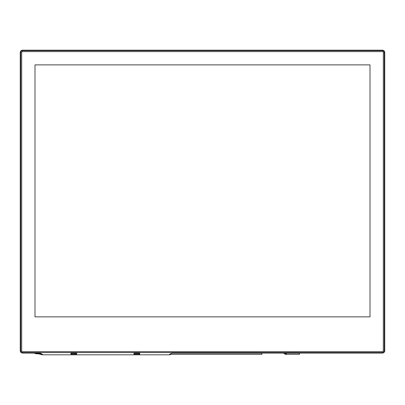 <?xml version="1.0" encoding="UTF-8"?>
<svg xmlns="http://www.w3.org/2000/svg" width="405" height="405" viewBox="0 0 405 405"><rect width="100%" height="100%" fill="white"/><g stroke="black" fill="none" stroke-linecap="round" stroke-linejoin="round"><path stroke-width="0.61" d="M171.928 353.069L382.381 353.069A2.369 2.369 0 0 0 384.75 350.7L384.75 52.559A2.369 2.369 0 0 0 382.381 50.19L22.619 50.19A2.369 2.369 0 0 0 20.25 52.559L20.25 350.7A2.369 2.369 0 0 0 22.619 353.069L40.151 353.069M70.971 353.069L76.661 353.069M134.014 353.069L139.7 353.069M286.35 353.666L284.113 353.069M299.432 353.069L299.432 354.375L285.404 354.36L283.561 353.069M169.928 354.375L261.893 354.375L261.893 353.069M285.606 354.375L285.606 353.666M286.35 353.069L286.35 354.375M382.852 352.593A1.423 1.423 0 0 0 384.274 351.17L384.274 52.083A1.423 1.423 0 0 0 382.852 50.66L22.148 50.66A1.423 1.423 0 0 0 20.726 52.083L20.726 351.17A1.423 1.423 0 0 0 22.148 352.593L382.852 352.593L382.852 351.646L22.148 351.646A0.476 0.476 0 0 1 21.673 351.17L21.673 52.083A0.476 0.476 0 0 1 22.148 51.612L382.852 51.612A0.476 0.476 0 0 1 383.327 52.083L383.327 351.17A0.476 0.476 0 0 1 382.852 351.646M370.008 64.881L370.008 316.857L34.992 316.857L34.992 64.881L370.008 64.881L34.992 64.881L34.992 316.857L370.008 316.857L370.008 64.881M40.981 353.504L36.364 353.504L34.435 353.069M139.7 353.504L134.014 353.504M76.661 353.504L70.971 353.504M34 353.069L36.364 353.813L38.46 353.813L42.383 354.81L42.383 354.552M38.571 353.504L42.383 354.34M168.88 354.81L43.203 354.81M169.7 354.552L169.7 354.81L139.7 354.81L139.7 352.593M70.971 352.593L70.971 354.81L42.383 354.81M169.174 354.81C170.009 353.965 171.492 353.266 173.618 352.709L176.904 352.593M70.971 354.34L76.661 354.34M134.014 354.34L139.7 354.34M34.187 352.593L38.46 352.709C40.586 353.266 42.069 353.965 42.91 354.81M171.087 354.375L169.7 354.81M134.014 354.81L134.014 352.593M76.661 352.593L76.661 354.81M22.619 50.66L22.619 50.19M20.25 52.559L20.726 52.559M20.25 350.7L20.726 350.7M22.619 353.069L22.619 352.593M382.381 353.069L382.381 352.593M384.75 350.7L384.274 350.7M384.75 52.559L384.274 52.559M382.381 50.19L382.381 50.66M285.404 353.651L285.404 354.36M261.893 353.19L171.659 353.19M299.432 353.19L286.35 353.19M22.148 50.66L22.148 51.612M382.852 51.612L382.852 50.66M20.726 52.083L21.673 52.083M20.726 351.17L21.673 351.17M22.148 352.593L22.148 351.646M384.274 351.17L383.327 351.17M384.274 52.083L383.327 52.083M36.364 353.813L36.364 353.504M38.46 353.504L38.46 353.813"/></g></svg>
